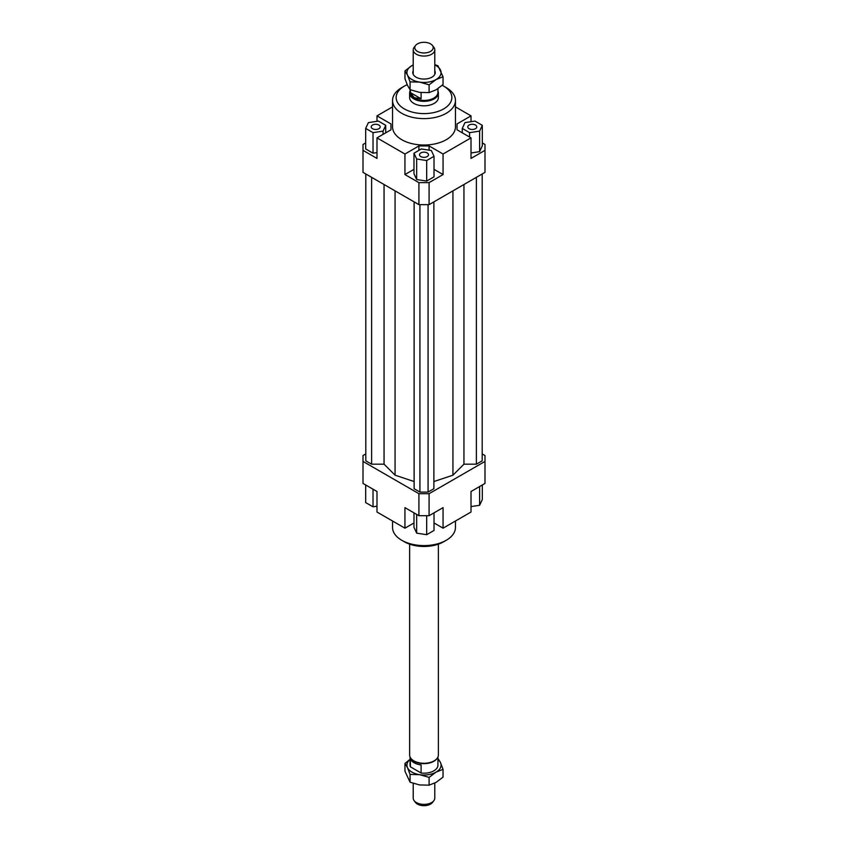 <?xml version="1.0" encoding="UTF-8"?>
<svg xmlns="http://www.w3.org/2000/svg" width="848" height="848" viewBox="0 0 848 848"><rect width="100%" height="100%" fill="white"/><g stroke="black" fill="none" stroke-linecap="round" stroke-linejoin="round"><path stroke-width="1.27" d="M413.22 783.372L413.22 798.159A10.78 6.222 0 0 0 414.153 800.703A10.78 6.222 0 0 0 416.379 802.558A10.78 6.222 0 0 0 431.621 802.558A10.78 6.222 0 0 0 433.847 800.703A10.78 6.222 0 0 0 434.78 798.159L434.78 783.086M436.911 758.631A13.928 8.045 180 0 1 436.709 758.896A13.928 8.045 180 0 1 414.153 761.292A13.928 8.045 180 0 1 411.291 758.896A13.928 8.045 180 0 1 411.089 758.631M410.379 766.815L410.379 758.748A13.928 8.045 0 0 0 414.153 762.765A13.928 8.045 0 0 0 421.106 764.938L421.106 773.016L410.379 766.815A13.928 8.045 180 0 1 410.072 765.15L410.072 757.031M438.374 544.151L438.374 754.974A14.374 8.3 180 0 1 437.123 758.366A14.374 8.3 180 0 1 413.835 760.847A14.374 8.3 180 0 1 410.877 758.366A14.374 8.3 180 0 1 409.626 754.974L409.626 544.151M437.928 90.969A14.374 8.3 180 0 1 438.374 93.026A14.374 8.3 180 0 1 429.501 100.689A14.374 8.3 180 0 1 413.835 98.898A14.374 8.3 180 0 1 409.626 93.026A14.374 8.3 180 0 1 410.072 90.969M437.928 88.658L437.928 92.39A13.928 8.045 180 0 1 429.332 99.82A13.928 8.045 180 0 1 414.153 98.071A13.928 8.045 180 0 1 410.072 92.39L410.072 89.665L419.58 92.379L429.099 92.602L436.073 89.824L443.038 84.556L443.038 76.776L436.073 79.553A17.077 9.858 0 0 0 440.494 70.034A17.077 9.858 0 0 0 436.073 65.614A17.077 9.858 0 0 0 434.78 64.936M432.427 45.463L433.847 47.297A10.78 6.222 180 0 1 434.78 49.841A10.78 6.222 180 0 1 431.621 54.24A10.78 6.222 180 0 1 416.379 54.24A10.78 6.222 180 0 1 413.22 49.841A10.78 6.222 180 0 1 414.153 47.297L415.573 45.463A9.222 5.332 0 0 0 418.764 52.025A9.222 5.332 0 0 0 430.519 51.399A9.222 5.332 0 0 0 432.427 45.463A9.222 5.332 0 0 0 417.481 43.873A9.222 5.332 0 0 0 415.573 45.463M410.379 92.591L421.106 98.792L414.153 97.668L410.379 92.591L410.379 89.782M433.847 800.703L432.427 802.537A9.222 5.332 180 0 1 430.519 804.127A9.222 5.332 180 0 1 415.573 802.537L414.153 800.703M437.928 757.031L437.928 765.15A13.928 8.045 180 0 1 421.106 773.016M421.106 92.58L421.106 98.792M438.374 93.026L438.374 97.531A14.374 8.3 180 0 1 429.501 105.194A14.374 8.3 180 0 1 413.835 103.392A14.374 8.3 180 0 1 409.626 97.531L409.626 93.026M378.886 128.705A4.494 2.597 180 0 1 373.989 129.267A4.494 2.597 180 0 1 371.223 126.871A4.494 2.597 180 0 1 372.537 125.038A4.494 2.597 180 0 1 377.434 124.476A4.494 2.597 180 0 1 380.201 126.871A4.494 2.597 180 0 1 378.886 128.705M427.18 152.916A4.494 2.597 180 0 1 428.494 154.749A4.494 2.597 180 0 1 425.717 157.145A4.494 2.597 180 0 1 420.82 156.583A4.494 2.597 180 0 1 419.506 154.749A4.494 2.597 180 0 1 422.283 152.354A4.494 2.597 180 0 1 427.18 152.916M469.114 125.038A4.494 2.597 180 0 1 474.011 124.476A4.494 2.597 180 0 1 476.777 126.871A4.494 2.597 180 0 1 475.463 128.705A4.494 2.597 180 0 1 470.566 129.267A4.494 2.597 180 0 1 467.799 126.871A4.494 2.597 180 0 1 469.114 125.038M455.45 100.456L455.45 126.871A31.45 18.158 180 0 1 436.031 143.651A31.45 18.158 180 0 1 401.761 139.708A31.45 18.158 180 0 1 392.55 126.871L392.55 100.456A31.45 18.158 0 0 0 401.761 113.303A31.45 18.158 0 0 0 436.031 117.236A31.45 18.158 0 0 0 455.45 100.456A31.45 18.158 0 0 0 446.239 87.62L443.695 86.157A27.857 16.08 180 0 1 443.695 108.894A27.857 16.08 180 0 1 404.305 108.894A27.857 16.08 180 0 1 404.305 86.157A27.857 16.08 180 0 1 407.188 84.705M404.305 86.157L401.761 87.62A31.45 18.158 0 0 0 392.55 100.456M455.45 521.022L455.45 527.445A31.45 18.158 180 0 1 446.239 540.282L443.695 541.755A27.857 16.08 0 0 1 404.305 541.755L401.761 540.282A31.45 18.158 180 0 1 392.55 527.445L392.55 521.022M446.239 540.282A31.45 18.158 180 0 1 401.761 540.282L404.305 541.755M442.168 85.341A27.857 16.08 180 0 1 443.695 86.157L446.239 87.62M413.983 522.962L404.941 528.177L376.989 512.033L376.989 491.501L363.008 483.424L363.008 455.546L365.806 453.934M482.311 142.93L484.992 144.478L484.992 172.356L429.088 204.644L429.088 182.627L418.912 182.627L418.912 204.644L429.088 204.644M484.992 150.35L471.011 158.417L471.011 137.874L443.059 154.018L443.059 174.561L429.088 182.627M471.011 152.979L479.618 151.654L482.311 145.867L482.311 125.324L474.975 121.084L464.948 122.631L462.266 128.419L462.266 132.829M418.912 204.644L363.008 172.356L363.008 144.478L365.689 142.93M376.989 121.306L376.989 115.869L392.55 106.88M418.912 182.627L404.941 174.561L404.941 154.018L376.989 137.874L376.989 158.417L363.008 150.35M443.059 174.561L434.017 169.346M413.983 169.346L404.941 174.561M426.682 181.08L434.017 176.84L434.017 156.297L431.335 150.52L421.318 148.962L413.983 153.202L413.983 173.745L416.665 179.532L426.682 181.08L426.682 160.537L434.017 156.297M390.96 129.808L390.96 123.935L390.96 129.808L376.989 137.874M376.989 115.869L390.96 123.935M429.088 150.17L429.088 145.951L418.912 145.951L418.912 150.35M404.941 154.018L418.912 145.951M457.04 129.808L457.04 123.935L457.04 129.808L471.011 137.874M418.912 515.701L429.088 515.701L429.088 493.695L418.912 493.695L418.912 515.701L404.941 507.634L404.941 528.177M429.088 515.701L443.059 507.634L443.059 528.177L471.011 512.033L471.011 491.501L484.992 483.424L484.992 461.418L429.088 493.695M482.194 453.934L484.992 455.546L484.992 461.418M443.059 528.177L434.017 522.962M471.011 506.595L479.618 505.27L482.311 499.483L482.311 484.971M479.618 505.27L479.618 486.529M434.017 512.849L434.017 530.466L426.682 534.696L426.682 515.701M426.682 534.696L416.665 533.148L413.983 527.361L413.983 512.849M416.665 533.148L416.665 514.407M376.989 506.203L373.025 506.818L365.689 502.588L365.689 484.971M373.025 506.818L373.025 489.211M462.266 128.419L469.601 132.659L469.601 137.058M469.601 132.659L479.618 131.111L479.618 151.654M479.618 131.111L482.311 125.324M457.04 123.935L471.011 115.869L471.011 121.699M413.983 153.202L416.665 158.989L416.665 179.532M416.665 158.989L426.682 160.537M429.088 145.951L443.059 154.018M365.689 128.419L373.025 132.659L383.052 131.111L385.734 125.324L378.399 121.084L368.382 122.631L365.689 128.419L365.689 148.962L373.025 153.202L376.989 152.587M373.025 132.659L373.025 153.202M383.052 131.111L383.052 134.376M385.734 125.324L385.734 132.829M455.45 106.88L471.011 115.869M371.615 177.327L371.615 464.185L365.806 460.824L365.806 173.967M371.615 464.185L384.059 464.185L384.059 184.514M384.059 464.185L395.062 475.187L395.062 190.864M433.879 481.547L452.938 475.187L463.941 464.185L463.941 184.514M452.938 475.187L452.938 190.864M463.941 464.185L476.385 464.185L476.385 177.327M476.385 464.185L482.194 460.824L482.194 173.967M418.912 493.695L363.008 461.418M414.121 201.866L414.121 488.724L419.93 492.084L428.07 492.084L433.879 488.724L433.879 201.866M395.062 475.187L414.121 481.547M419.93 492.084L419.93 204.644M428.07 492.084L428.07 204.644M434.78 64.628L437.939 65.784L443.038 76.776M419.58 82.108L410.061 81.874L407.506 75.133A17.077 9.858 0 0 0 411.927 79.553A17.077 9.858 0 0 0 419.58 82.108A17.077 9.858 0 0 0 436.073 79.553L429.099 84.821L419.58 82.108M434.78 70.766A11.236 6.487 180 0 1 432.862 76.564A11.236 6.487 180 0 1 416.061 77.168A11.236 6.487 180 0 1 415.138 76.564A11.236 6.487 180 0 1 413.22 70.766M404.962 70.882L411.927 65.614A17.077 9.858 0 0 0 407.506 75.133L404.962 70.882L404.962 78.663L407.506 85.404L410.061 89.655L410.061 81.874M411.927 65.614L413.22 64.914A17.077 9.858 0 0 0 411.927 65.614M429.099 92.602L429.099 84.821M437.928 758.335L440.494 762.596L443.038 769.337L436.073 772.115L429.099 777.383L419.58 774.669L410.061 774.436L407.506 767.694A17.077 9.858 0 0 0 411.927 772.115A17.077 9.858 0 0 0 419.58 774.669A17.077 9.858 0 0 0 436.073 772.115A17.077 9.858 0 0 0 440.494 762.596A17.077 9.858 0 0 0 437.928 759.448M410.072 759.448A17.077 9.858 0 0 0 407.506 767.694L404.962 763.444L404.962 771.224L410.061 782.216L419.58 784.941L429.099 785.163L436.073 782.386L443.038 777.118L443.038 769.337M404.962 763.444L410.072 759.342M410.061 774.436L410.061 782.216M429.099 777.383L429.099 785.163M411.291 758.896L410.877 758.366M413.22 49.841L413.22 74.401M434.78 49.841L434.78 74.401M436.709 758.896L437.123 758.366"/></g></svg>
